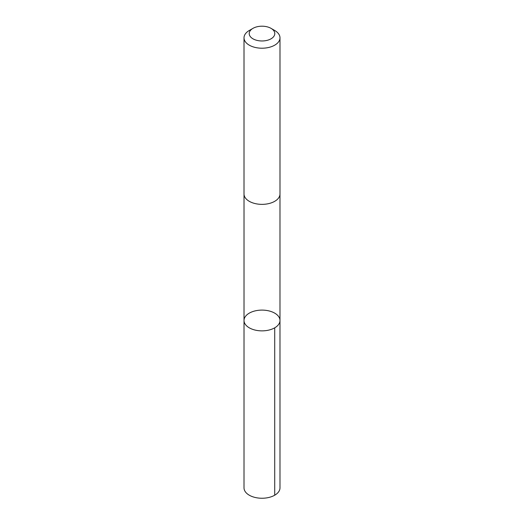 <?xml version="1.0" encoding="UTF-8"?>
<svg xmlns="http://www.w3.org/2000/svg" width="524" height="524" viewBox="0 0 524 524"><rect width="100%" height="100%" fill="white"/><g stroke="black" fill="none" stroke-linecap="round" stroke-linejoin="round"><path stroke-width="0.79" d="M247.741 314.158A17.98 10.382 180 0 1 267.784 310.653A17.98 10.382 180 0 1 279.98 320.485A17.98 10.382 180 0 1 262 330.867A17.98 10.382 180 0 1 244.02 320.485A17.98 10.382 180 0 1 247.741 314.158M244.014 487.864A17.986 10.382 0 0 0 256.216 497.695A17.986 10.382 0 0 0 276.266 494.184A17.986 10.382 0 0 0 279.986 487.864L279.98 320.485A17.98 10.382 180 0 1 262 330.867A17.98 10.382 180 0 1 244.02 320.485L244.014 487.864M252.954 28.361L249.286 30.484A17.986 10.382 0 0 0 244.014 37.826L244.014 193.978A17.986 10.382 0 0 0 256.216 203.81A17.986 10.382 0 0 0 276.266 200.299A17.986 10.382 0 0 0 279.986 193.978L279.986 37.826A17.986 10.382 0 0 0 274.714 30.484L271.046 28.361A12.792 7.388 0 0 0 252.954 28.361A12.792 7.388 0 0 0 253.564 39.136A12.792 7.388 0 0 0 272.146 38.082A12.792 7.388 0 0 0 271.046 28.361M244.014 37.826A17.986 10.382 0 0 0 256.216 47.658A17.986 10.382 0 0 0 276.266 44.147A17.986 10.382 0 0 0 279.986 37.826M274.714 327.821L274.714 495.206M244.02 194.162L244.02 320.485M279.98 194.162L279.98 320.485"/></g></svg>
